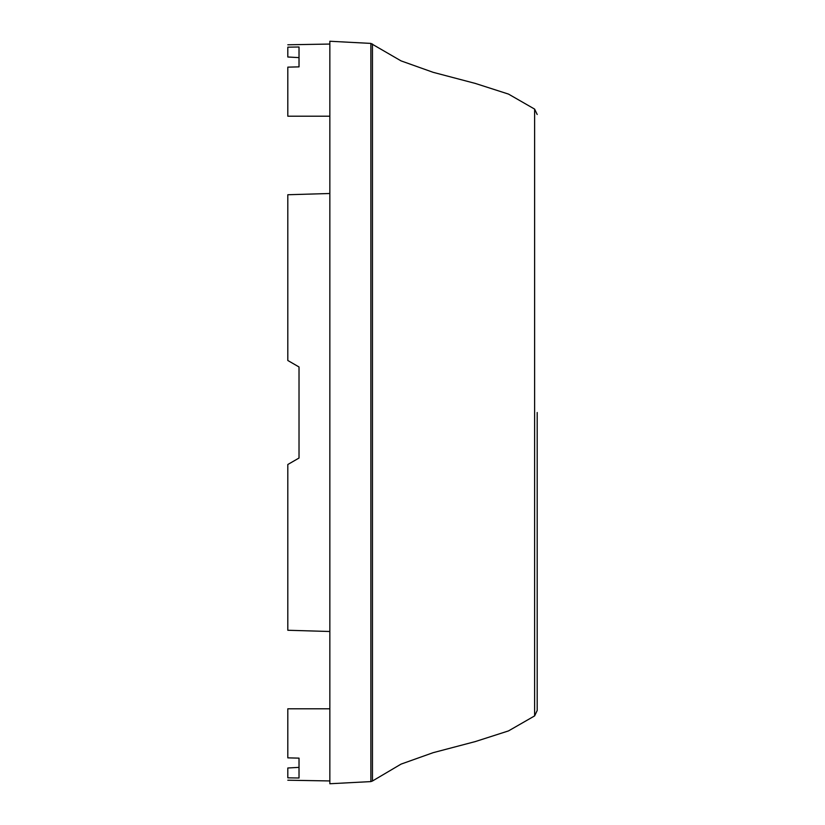 <?xml version="1.0" encoding="UTF-8"?>
<svg xmlns="http://www.w3.org/2000/svg" width="825" height="825" viewBox="0 0 825 825"><rect width="100%" height="100%" fill="white"/><g stroke="black" fill="none" stroke-linecap="round" stroke-linejoin="round"><path stroke-width="1.24" d="M537.188 412.5L537.188 710.49L534.621 715.904L534.621 109.096L537.188 114.51M299.021 65.206L299.021 66.866L287.812 67.145L287.812 116.201L329.845 116.201M287.812 708.799L329.845 708.799L287.812 708.799L287.812 757.855L299.021 758.134L299.021 759.794L299.021 758.134L287.812 757.855M370.879 43.405L370.879 781.595L329.845 783.75L329.845 41.25L370.879 43.405L401.053 60.885L433.177 72.332L475.272 83.418L508.499 94.091L534.621 109.096M299.021 366.97L287.812 360.494L299.021 366.97L299.021 458.03L287.812 464.506L299.021 458.03M287.812 194.741L329.845 193.504L287.812 194.741L287.812 360.494M287.812 630.259L329.845 631.496L287.812 630.259L287.812 464.506M299.021 758.134L299.021 778.006L287.812 777.831C287.812 781.007 287.812 781.007 287.812 777.831L287.812 767.993L299.021 767.374M287.812 67.145L299.021 66.866L299.021 46.994L287.812 47.169C287.812 43.993 287.812 43.993 287.812 47.169L287.812 57.008L299.021 57.626M329.845 708.799L302.476 708.799M370.879 781.595L372.457 781.007L372.457 43.993M287.812 780.213L329.845 780.945M287.812 44.787L329.845 44.055M372.457 781.007L401.053 764.115L433.177 752.668L475.272 741.582L508.499 730.909L534.621 715.904"/></g></svg>
